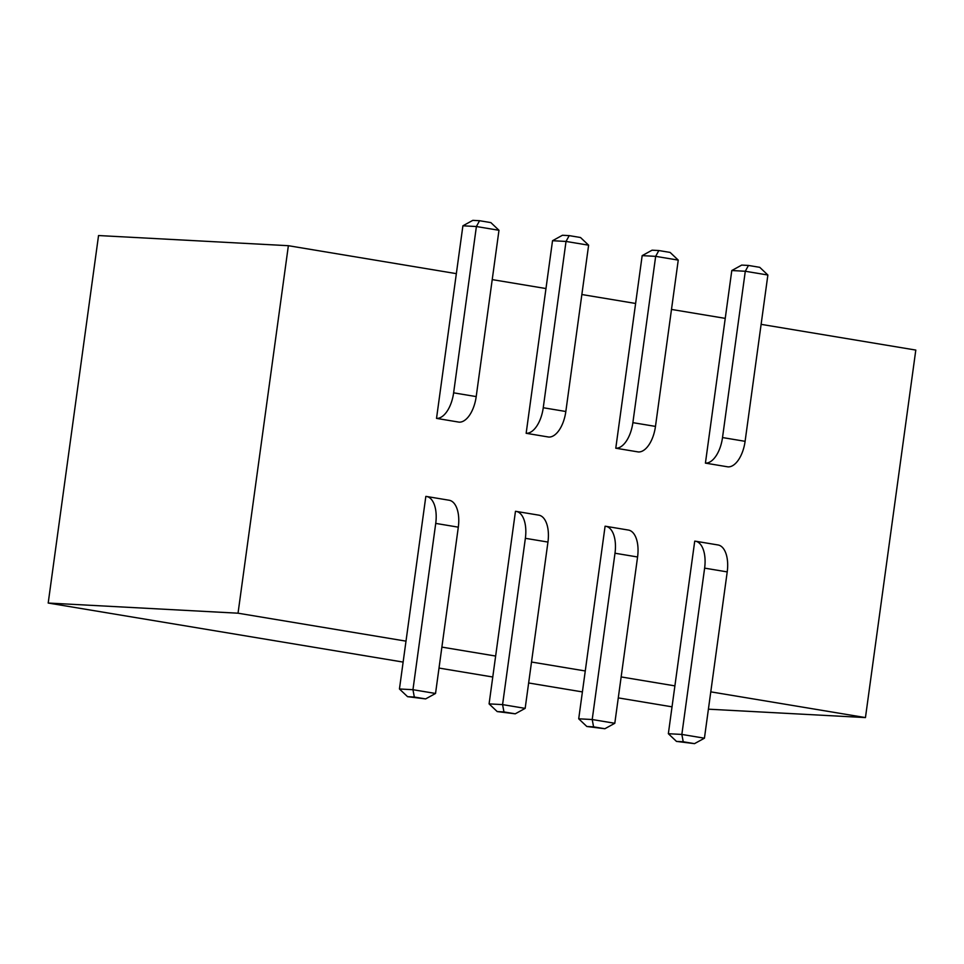 <?xml version="1.0" encoding="UTF-8"?>
<svg xmlns="http://www.w3.org/2000/svg" width="964" height="964" viewBox="0 0 964 964"><rect width="100%" height="100%" fill="white"/><g stroke="black" fill="none" stroke-linecap="round" stroke-linejoin="round"><path stroke-width="1.45" d="M672.029 706.829L618.273 697.888M582.401 691.911L528.646 682.97M492.761 677.005L439.018 668.064M403.133 662.087L48.2 603.042L98.545 235.541L288.369 245.7L456.346 273.643L462.901 225.805L476.397 226.528L453.622 392.83A26.558 13.46 99.4 0 1 436.523 418.388L459.105 422.148A26.558 13.46 99.4 0 0 476.204 396.59L498.978 230.288L490.857 222.6L479.566 220.72L476.397 226.528L498.978 230.288M761.126 324.35L915.8 350.077L865.455 717.577L708.407 709.179M671.486 309.432L725.241 318.373L731.797 270.535L745.293 271.258L722.518 437.56A26.558 13.46 99.4 0 1 705.419 463.118L728.001 466.877A26.558 13.46 99.4 0 0 745.1 441.319L767.874 275.017L759.753 267.329L748.462 265.449L745.293 271.258L767.874 275.017M581.858 294.526L635.613 303.467L642.169 255.629L655.665 256.352L632.878 422.654A26.558 13.46 99.4 0 1 615.779 448.212L638.373 451.959A26.558 13.46 99.4 0 0 655.472 426.401L678.246 260.111L670.125 252.423L658.834 250.544L655.665 256.352L678.246 260.111M492.218 279.608L545.973 288.549L552.529 240.723L566.025 241.434L543.25 407.736A26.558 13.46 99.4 0 1 526.151 433.294L548.733 437.053A26.558 13.46 99.4 0 0 565.832 411.495L588.618 245.193L580.497 237.506L569.206 235.626L566.025 241.434L588.618 245.193M406.001 641.144L399.445 688.983L412.954 689.706L435.728 523.404A26.558 13.46 -80.6 0 0 426.594 496.484A26.558 13.46 -80.6 0 0 425.835 496.4L406.001 641.144L238.036 613.2L288.369 245.7M238.036 613.2L48.2 603.042M865.455 717.577L710.781 691.851M674.896 685.874L668.353 733.712L681.849 734.435L704.624 568.133A26.558 13.46 -80.6 0 0 695.49 541.214A26.558 13.46 -80.6 0 0 694.731 541.141L674.896 685.874L621.153 676.933M585.269 670.968L578.713 718.807L592.209 719.53L614.996 553.228A26.558 13.46 -80.6 0 0 605.85 526.308A26.558 13.46 -80.6 0 0 605.091 526.224L585.269 670.968L531.513 662.027M495.641 656.05L489.085 703.889L502.581 704.612L525.368 538.31A26.558 13.46 -80.6 0 0 516.222 511.402A26.558 13.46 -80.6 0 0 515.463 511.318L495.641 656.05L441.886 647.109M436.523 418.388L456.346 273.643M526.151 433.294L545.973 288.549M615.779 448.212L635.613 303.467M705.419 463.118L725.241 318.373M399.445 688.983L407.567 696.671L414.315 697.032L412.954 689.706L435.535 693.465L458.31 527.163A26.558 13.46 -80.6 0 0 449.176 500.244L426.594 496.484M489.085 703.889L497.207 711.577L503.955 711.938L502.581 704.612L525.163 708.371L547.95 542.069A26.558 13.46 -80.6 0 0 538.804 515.15L516.222 511.402M578.713 718.807L586.835 726.495L593.583 726.856L592.209 719.53L614.803 723.277L637.578 556.987A26.558 13.46 -80.6 0 0 628.444 530.067L605.85 526.308M668.353 733.712L676.475 741.4L683.223 741.762L681.849 734.435L704.431 738.195L727.218 571.893A26.558 13.46 -80.6 0 0 718.072 544.973L695.49 541.214M462.901 225.805L472.818 220.358L479.566 220.72M552.529 240.723L562.446 235.264L569.206 235.626M642.169 255.629L652.086 250.182L658.834 250.544M731.797 270.535L741.714 265.088L748.462 265.449M676.475 741.4L694.514 743.642L704.431 738.195M586.835 726.495L604.874 728.736L614.803 723.277M497.207 711.577L515.246 713.818L525.163 708.371M407.567 696.671L425.618 698.912L435.535 693.465M683.223 741.762L694.514 743.642M593.583 726.856L604.874 728.736M503.955 711.938L515.246 713.818M414.315 697.032L425.618 698.912M435.728 523.404L458.31 527.163M525.368 538.31L547.95 542.069M614.996 553.228L637.578 556.987M704.624 568.133L727.218 571.893M722.518 437.56L745.1 441.319M632.878 422.654L655.472 426.401M543.25 407.736L565.832 411.495M453.622 392.83L476.204 396.59"/></g></svg>
